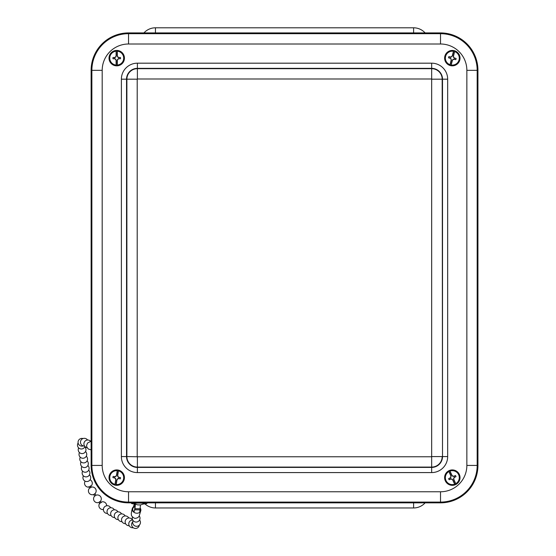 <?xml version="1.0" encoding="UTF-8"?>
<svg xmlns="http://www.w3.org/2000/svg" width="556" height="556" viewBox="0 0 556 556"><rect width="100%" height="100%" fill="white"/><g stroke="black" fill="none" stroke-linecap="round" stroke-linejoin="round"><path stroke-width="0.83" d="M144.963 503.875A15.492 15.492 0 0 0 155.451 507.962L413.601 507.962A15.492 15.492 0 0 0 425.111 502.839M425.111 32.922A15.492 15.492 0 0 0 413.601 27.8L155.451 27.8A15.492 15.492 0 0 0 143.941 32.922M146.944 502.839L440.512 502.839A37.419 37.419 0 0 0 477.938 465.421L477.938 70.341A37.419 37.419 0 0 0 440.512 32.922L128.54 32.922A37.419 37.419 0 0 0 91.121 70.341L91.121 465.421A37.419 37.419 0 0 0 128.54 502.839L131.452 502.839M450.958 475.776L450.805 475.811A15.797 0.549 -114.4 0 1 448.928 471.551L448.755 471.12A4511.961 157.466 65.6 0 1 448.748 470.897L450.958 475.776L451.006 477.131L450.235 477.958A2.12 2.12 0 0 0 450.701 478.987L451.826 478.952L452.82 479.884L455.037 484.762A7.624 7.624 0 0 0 455.906 484.366L453.696 479.487L453.647 478.125L454.419 477.305A2.12 2.12 0 0 0 453.946 476.27L452.82 476.311L451.833 475.38L449.616 470.501A7.624 7.624 0 0 0 448.748 470.897M451.006 477.131L450.84 477.076A15.77 0.549 -91.9 0 1 450.805 475.811M455.037 484.762A4511.961 157.466 65.6 0 1 454.871 484.603L454.662 484.193A15.797 0.549 -114.4 0 1 452.695 479.974A15.77 0.549 -136.9 0 1 451.771 479.112A15.77 0.549 178.1 0 1 450.506 479.154A15.797 0.549 155.6 0 1 449.172 479.745A3.802 3.802 0 0 1 448.657 478.612A15.797 0.549 -24.4 0 1 449.985 478A15.77 0.549 -46.9 0 1 450.84 477.076M449.144 470.612A7.701 7.701 0 0 1 459.993 478.382A7.701 7.701 0 0 1 447.844 483.894A7.701 7.701 0 0 1 449.144 470.612M453.696 479.487L453.849 479.453A15.797 0.549 65.6 0 1 455.725 483.706A6.964 6.964 0 0 0 458.665 474.755A6.964 6.964 0 0 0 449.992 471.071L449.776 470.661A4511.961 157.466 -114.4 0 0 449.616 470.501M455.906 484.366A4511.961 157.466 -114.4 0 0 455.892 484.137L455.725 483.706M454.419 477.305L455.996 476.652A15.797 0.549 155.6 0 1 454.669 477.263A15.77 0.549 133.1 0 1 453.807 478.188A15.77 0.549 88.1 0 1 453.849 479.453M454.176 476.249L454.148 476.11A15.797 0.549 -24.4 0 1 455.482 475.512L453.946 476.27M455.482 475.512A3.802 3.802 0 0 1 455.996 476.652M452.82 476.311L452.883 476.144A15.77 0.549 -1.9 0 1 454.148 476.11M449.992 471.071A15.797 0.549 65.6 0 1 451.958 475.29A15.77 0.549 43.1 0 1 452.883 476.144M450.235 477.958L448.657 478.612M449.172 479.745L450.701 478.987M452.417 55.829L452.278 55.76A15.797 0.549 -75.7 0 1 453.474 51.263L453.613 50.825A4511.961 157.466 104.3 0 1 453.745 50.638L452.417 55.829L451.604 56.92L450.492 57.08A2.12 2.12 0 0 0 450.207 58.178L451.111 58.853L451.305 60.201L449.978 65.393A7.624 7.624 0 0 0 450.909 65.629L452.23 60.437L453.05 59.346L454.162 59.186A2.12 2.12 0 0 0 454.44 58.088L453.543 57.414L453.348 56.066L454.669 50.874A7.624 7.624 0 0 0 453.745 50.638M451.604 56.92L451.514 56.775A15.77 0.549 -53.2 0 1 452.278 55.76M449.978 65.393A4511.961 157.466 104.3 0 1 449.95 65.17L450.047 64.711A15.797 0.549 -75.7 0 1 451.145 60.194A15.77 0.549 -98.2 0 1 450.965 58.943A15.77 0.549 -143.2 0 1 449.957 58.185A15.797 0.549 -165.7 0 1 448.539 57.81A3.802 3.802 0 0 1 448.852 56.601A15.797 0.549 14.3 0 1 450.27 56.955A15.77 0.549 -8.2 0 1 451.514 56.775M454.231 50.672A7.701 7.701 0 0 1 457.838 63.516A7.701 7.701 0 0 1 444.911 60.215A7.701 7.701 0 0 1 454.231 50.672M452.23 60.437L452.375 60.507A15.797 0.549 104.3 0 1 451.173 65.003A6.964 6.964 0 0 0 459.075 59.853A6.964 6.964 0 0 0 454.606 51.555L454.697 51.103A4511.961 157.466 -75.7 0 0 454.669 50.874M450.909 65.629A4511.961 157.466 -75.7 0 0 451.041 65.441L451.173 65.003M454.162 59.186L455.802 59.666A15.797 0.549 -165.7 0 1 454.384 59.311A15.77 0.549 171.8 0 1 453.133 59.499A15.77 0.549 126.8 0 1 452.375 60.507M454.634 58.213L454.697 58.088A15.797 0.549 14.3 0 1 456.108 58.456L454.44 58.088M456.108 58.456A3.802 3.802 0 0 1 455.802 59.666M453.543 57.414L453.689 57.324A15.77 0.549 36.8 0 1 454.697 58.088M454.606 51.555A15.797 0.549 104.3 0 1 453.508 56.073A15.77 0.549 81.8 0 1 453.689 57.324M450.492 57.08L448.852 56.601M448.539 57.81L450.207 58.178M116.614 475.331L116.468 475.276A15.797 0.549 -80.8 0 1 117.267 470.689L117.365 470.237A4511.961 157.466 99.2 0 1 117.476 470.042L116.614 475.331L115.898 476.485L114.807 476.742A2.12 2.12 0 0 0 114.626 477.861L115.579 478.459L115.891 479.779L115.029 485.068A7.624 7.624 0 0 0 115.975 485.221L116.836 479.932L117.552 478.779L118.65 478.521A2.12 2.12 0 0 0 118.831 477.395L117.872 476.805L117.559 475.484L118.421 470.195A7.624 7.624 0 0 0 117.476 470.042M115.898 476.485L115.801 476.346A15.77 0.549 -58.3 0 1 116.468 475.276M115.029 485.068A4511.961 157.466 99.2 0 1 114.981 484.846L115.036 484.387A15.797 0.549 -80.8 0 1 115.731 479.786A15.77 0.549 -103.3 0 1 115.439 478.556A15.77 0.549 -148.3 0 1 114.369 477.889A15.797 0.549 -170.8 0 1 112.931 477.646A3.802 3.802 0 0 1 113.132 476.416A15.797 0.549 9.2 0 1 114.571 476.638A15.77 0.549 -13.3 0 1 115.801 476.346M117.962 470.028A7.701 7.701 0 0 1 122.695 482.504A7.701 7.701 0 0 1 109.525 480.363A7.701 7.701 0 0 1 117.962 470.028M116.836 479.932L116.982 479.988A15.797 0.549 99.2 0 1 116.19 484.575A6.964 6.964 0 0 0 123.599 478.751A6.964 6.964 0 0 0 118.421 470.876L118.47 470.418A4511.961 157.466 -80.8 0 0 118.421 470.195M115.975 485.221A4511.961 157.466 -80.8 0 0 116.093 485.027L116.19 484.575M118.65 478.521L120.325 478.848A15.797 0.549 -170.8 0 1 118.88 478.626A15.77 0.549 166.7 0 1 117.65 478.918A15.77 0.549 121.7 0 1 116.982 479.988M119.033 477.507L119.088 477.375A15.797 0.549 9.2 0 1 120.527 477.618L118.831 477.395M120.527 477.618A3.802 3.802 0 0 1 120.325 478.848M117.872 476.805L118.011 476.707A15.77 0.549 31.7 0 1 119.088 477.375M118.421 470.876A15.797 0.549 99.2 0 1 117.719 475.477A15.77 0.549 76.7 0 1 118.011 476.707M114.807 476.742L113.132 476.416M112.931 477.646L114.626 477.861M117.205 60.389L117.358 60.423A15.797 0.549 90 0 1 117.309 65.073L117.288 65.538A4511.961 157.466 -90 0 1 117.205 65.747L117.205 60.389L117.726 59.131L118.769 58.7A2.12 2.12 0 0 0 118.769 57.567L117.726 57.136L117.205 55.878L117.205 50.52A7.624 7.624 0 0 0 116.246 50.52L116.246 55.878L115.724 57.136L114.689 57.567A2.12 2.12 0 0 0 114.689 58.7L115.724 59.131L116.246 60.389L116.246 65.747A7.624 7.624 0 0 0 117.205 65.747M117.726 59.131L117.844 59.256A15.77 0.549 112.5 0 1 117.358 60.423M117.205 50.52A4511.961 157.466 -90 0 1 117.288 50.735L117.309 51.194A15.797 0.549 90 0 1 117.358 55.85A15.77 0.549 67.5 0 1 117.844 57.011A15.77 0.549 22.5 0 1 119.012 57.497A15.797 0.549 -0 0 1 120.471 57.511A3.802 3.802 0 0 1 120.471 58.755A15.797 0.549 180 0 1 119.012 58.769A15.77 0.549 157.5 0 1 117.844 59.256M116.725 65.837A7.701 7.701 0 0 1 110.053 54.279A7.701 7.701 0 0 1 123.397 54.279A7.701 7.701 0 0 1 116.725 65.837M116.246 55.878L116.093 55.85A15.797 0.549 -90 0 1 116.141 51.194A6.964 6.964 0 0 0 109.761 58.137A6.964 6.964 0 0 0 116.141 65.073L116.169 65.538A4511.961 157.466 90 0 0 116.246 65.747M116.246 50.52A4511.961 157.466 90 0 0 116.169 50.735L116.141 51.194M114.689 57.567L112.979 57.511A15.797 0.549 -0 0 1 114.439 57.497A15.77 0.549 -22.5 0 1 115.606 57.011A15.77 0.549 -67.5 0 1 116.093 55.85M114.466 58.63L114.439 58.769A15.797 0.549 180 0 1 112.979 58.755L114.689 58.7M112.979 58.755A3.802 3.802 0 0 1 112.979 57.511M115.724 59.131L115.606 59.256A15.77 0.549 -157.5 0 1 114.439 58.769M116.141 65.073A15.797 0.549 -90 0 1 116.093 60.423A15.77 0.549 -112.5 0 1 115.606 59.256M118.769 58.7L120.471 58.755M120.471 57.511L118.769 57.567M140.703 504.897L144.164 503.722A5.164 0.493 -179.9 0 0 144.358 503.583L144.358 503.382A5.164 0.493 -179.9 0 0 139.195 502.881A5.164 0.493 -179.9 0 0 134.031 503.368L134.031 503.576A5.164 0.493 -179.9 0 0 134.225 503.708L137.686 504.897L140.703 504.897L137.686 504.897M144.358 503.583A5.164 0.493 -179.9 0 0 139.195 503.083A5.164 0.493 -179.9 0 0 134.031 503.576M143.316 504.007A7.742 0.744 -179.9 0 0 146.937 503.382A7.742 0.744 -179.9 0 0 139.195 502.631A7.742 0.744 -179.9 0 0 131.452 503.368A7.742 0.744 -179.9 0 0 135.073 504M134.566 510.345L135.296 504.077M140.015 509.379L140.084 508.775L134.976 508.698L134.767 509.796L139.973 509.88L140.015 509.379M135.407 504.111L134.976 508.698M134.886 503.986L134.455 504.341L134.42 503.958L133.377 506.954L133.767 507.253L134.357 504.674L135.254 504.549M134.913 509.296L134.872 508.886M140.084 508.775L140.404 504.952M135.282 504.222L134.559 504.195M134.024 511.826A3.871 3.114 -167.2 0 1 132.801 508.629A3.871 3.114 -167.2 0 1 133.767 507.253A3.871 3.114 -167.2 0 1 134.017 507.079A3.871 3.114 -167.2 0 1 135.08 506.627M140.119 511.047L140.362 509.706L140.876 509.713A4.385 3.531 -167.2 0 1 140.849 510.45A4.385 3.531 -167.2 0 1 139.695 512.34A4.385 3.531 -167.2 0 1 139.612 512.403A4.385 3.531 -167.2 0 1 133.954 512.312A4.385 3.531 -167.2 0 1 133.864 512.25A4.385 3.531 -167.2 0 1 132.3 508.511A4.385 3.531 -167.2 0 1 133.377 506.954M133.864 512.25L134.767 509.796M139.695 512.34L139.973 509.88M140.362 509.706A3.871 3.114 -167.2 0 1 140.341 510.338A3.871 3.114 -167.2 0 1 139.778 511.576M139.799 511.416L140.258 509.157L140.751 509.094L140.64 509.713M140.084 508.726A3.871 3.114 -167.2 0 1 140.258 509.157M140.154 507.948A4.385 3.531 -167.2 0 1 140.751 509.094M91.121 449.853L88.3 449.012L86.792 446.975L86.576 445.606L87.501 443.056L91.121 441.179M100.059 503.653L98.961 502.256L100.219 501.359L101.268 502.7M94.131 494.152L94.93 493.686L94.131 494.152M90.419 485.819L91.177 487.313L89.836 488.071L89.036 486.493M93.623 494.499L93.818 494.798L95.104 493.95L95.903 495.271A3.871 3.871 0 0 1 100.282 501.442M95.959 495.271L95.208 495.799M93.818 494.798L94.68 496.105A3.871 3.871 0 0 0 99.031 502.353M413.601 502.839L413.601 507.962M155.451 502.839L155.451 507.962M155.451 32.922L155.451 27.8M413.601 32.922L413.601 27.8M128.54 32.922L128.54 44L440.512 44L440.512 33.68L128.54 33.68A36.668 36.668 0 0 0 91.872 70.341L102.193 70.341A26.347 26.347 0 0 1 128.54 44M440.512 44A26.347 26.347 0 0 1 466.859 70.341L477.18 70.341A36.668 36.668 0 0 0 440.512 33.68L440.512 32.922M91.121 70.341L91.872 70.341L91.872 465.421L102.193 465.421L102.193 70.341M466.859 70.341L466.859 465.421L477.18 465.421L477.18 70.341L477.938 70.341M91.121 465.421L91.872 465.421A36.668 36.668 0 0 0 128.54 502.089L128.54 491.768A26.347 26.347 0 0 1 102.193 465.421M466.859 465.421A26.347 26.347 0 0 1 440.512 491.768L440.512 502.089A36.668 36.668 0 0 0 477.18 465.421L477.938 465.421M128.54 502.839L128.54 502.089L440.512 502.089L440.512 502.839M440.512 491.768L128.54 491.768M431.671 63.182L137.381 63.182A15.999 15.999 0 0 0 121.382 79.181L121.382 456.58A15.999 15.999 0 0 0 137.381 472.579L431.671 472.579A15.999 15.999 0 0 0 447.67 456.58L447.67 79.181A15.999 15.999 0 0 0 431.671 63.182L431.671 467.082A10.501 10.501 0 0 0 442.18 456.58L431.852 456.58M137.381 63.182L137.381 68.346L431.671 68.346A10.835 10.835 0 0 1 442.507 79.181L442.507 456.58L442.18 79.181L431.852 79.181M431.671 456.761L137.381 456.761L137.381 467.082L431.671 467.082L431.671 472.579M447.67 79.181L442.18 79.181A10.501 10.501 0 0 0 431.671 68.68L137.381 68.68L137.381 79.001L431.671 79.001M137.381 456.761L126.879 456.58A10.501 10.501 0 0 0 137.381 467.082L137.381 467.415A10.835 10.835 0 0 1 126.546 456.58L126.546 79.181A10.835 10.835 0 0 1 137.381 68.346L137.381 68.68A10.501 10.501 0 0 0 126.879 79.181L126.879 456.58L121.382 456.58M137.2 456.58L137.2 79.181L121.382 79.181M447.67 456.58L442.507 456.58A10.835 10.835 0 0 1 431.671 467.415L137.381 467.415L137.381 472.579M448.928 471.551A6.964 6.964 0 0 0 445.981 480.509A6.964 6.964 0 0 0 454.662 484.193M449.776 470.661A7.423 7.423 0 0 1 459.082 474.567A7.423 7.423 0 0 1 455.892 484.137M454.871 484.603A7.423 7.423 0 0 1 445.565 480.697A7.423 7.423 0 0 1 448.755 471.12M453.474 51.263A6.964 6.964 0 0 0 445.578 56.413A6.964 6.964 0 0 0 450.047 64.711M454.697 51.103A7.423 7.423 0 0 1 459.52 59.972A7.423 7.423 0 0 1 451.041 65.441M449.95 65.17A7.423 7.423 0 0 1 445.134 56.302A7.423 7.423 0 0 1 453.613 50.825M117.267 470.689A6.964 6.964 0 0 0 109.852 476.513A6.964 6.964 0 0 0 115.036 484.387M118.47 470.418A7.423 7.423 0 0 1 124.051 478.82A7.423 7.423 0 0 1 116.093 485.027M114.981 484.846A7.423 7.423 0 0 1 109.4 476.436A7.423 7.423 0 0 1 117.365 470.237M117.309 65.073A6.964 6.964 0 0 0 123.689 58.137A6.964 6.964 0 0 0 117.309 51.194M116.169 65.538A7.423 7.423 0 0 1 109.303 58.137A7.423 7.423 0 0 1 116.169 50.735M117.288 50.735A7.423 7.423 0 0 1 124.148 58.137A7.423 7.423 0 0 1 117.288 65.538M135.344 504.355L136.137 504.368M146.937 503.382L146.944 502.492M131.452 503.368L131.452 502.478M134.656 509.963L134.434 510.707M140.849 510.45L139.188 516.031C138.555 517.288 137.36 518.039 135.608 518.275C134.545 518.991 130.917 515.885 131.473 514.919C131.091 514.3 131.369 512.166 132.3 508.511M87.549 440.011A3.871 3.871 0 0 0 81.308 439.789A3.871 3.871 0 0 0 84.581 446.058M90.663 441.29A3.871 3.871 0 0 0 84.7 441.533A3.871 3.871 0 0 0 87.104 447.691M78.132 442.979A3.871 3.871 0 0 0 79.564 448.553A3.871 3.871 0 0 0 84.957 446.531M83.025 438.552A3.871 3.871 0 0 0 78.062 442.395A3.871 3.871 0 0 0 83.261 445.905M83.393 475.853A3.871 3.871 0 0 0 86.208 481.503A3.871 3.871 0 0 0 89.446 474.838M82.608 471.196A3.871 3.871 0 0 0 85.402 476.839A3.871 3.871 0 0 0 88.661 470.174M81.822 466.54A3.871 3.871 0 0 0 84.616 472.183A3.871 3.871 0 0 0 87.869 465.518M81.037 461.883A3.871 3.871 0 0 0 83.831 467.52A3.871 3.871 0 0 0 87.083 460.861M80.252 457.22A3.871 3.871 0 0 0 83.046 462.863A3.871 3.871 0 0 0 86.298 456.205M79.466 452.563A3.871 3.871 0 0 0 82.26 458.207A3.871 3.871 0 0 0 85.513 451.541M78.674 447.914A3.871 3.871 0 0 0 81.482 453.55A3.871 3.871 0 0 0 84.776 446.934M94.874 493.756A3.871 3.871 0 0 0 91.114 487.188M89.766 487.939A3.871 3.871 0 0 0 93.686 494.486M85.151 481.176A3.871 3.871 0 0 0 88.07 487.112A3.871 3.871 0 0 0 90.072 479.758M110.707 507.76A3.871 3.871 0 0 0 104.66 506.738A3.871 3.871 0 0 0 107.489 513.452M106.662 505.758A3.871 3.871 0 0 0 101.435 502.026A3.871 3.871 0 0 0 103.416 509.477M132.724 520.041A3.871 3.871 0 0 0 130.882 527.359A3.871 3.871 0 0 0 133.259 527.734M132.439 520.041A3.871 3.871 0 0 0 126.316 519.089A3.871 3.871 0 0 0 129.228 525.733M128.818 517.997A3.871 3.871 0 0 0 122.695 517.045A3.871 3.871 0 0 0 125.6 523.683M125.19 515.947A3.871 3.871 0 0 0 119.074 514.995A3.871 3.871 0 0 0 121.979 521.639M121.569 513.904A3.871 3.871 0 0 0 115.446 512.952A3.871 3.871 0 0 0 118.359 519.589M117.948 511.854A3.871 3.871 0 0 0 111.825 510.908A3.871 3.871 0 0 0 114.738 517.546M114.327 509.81A3.871 3.871 0 0 0 108.205 508.858A3.871 3.871 0 0 0 111.11 515.495M133.127 520.645A3.871 3.871 0 0 0 135.588 526.171A3.871 3.871 0 0 0 139.577 519.985M132.738 521.848A3.871 3.871 0 0 0 136.845 528.2A3.871 3.871 0 0 0 139.32 525.149M132.474 516.955A3.871 3.871 0 0 0 135.747 522.056A3.871 3.871 0 0 0 139.257 515.912"/></g></svg>

